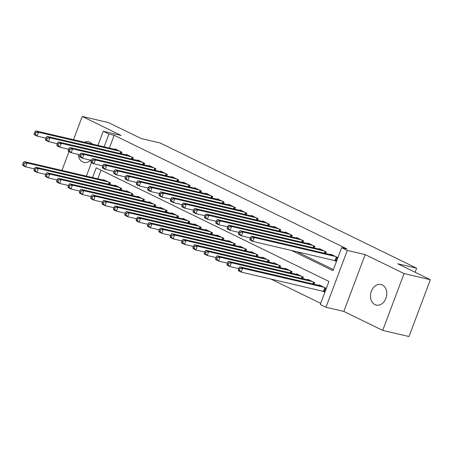 <?xml version="1.0" encoding="UTF-8"?>
<svg xmlns="http://www.w3.org/2000/svg" width="453" height="453" viewBox="0 0 453 453"><rect width="100%" height="100%" fill="white"/><g stroke="black" fill="none" stroke-linecap="round" stroke-linejoin="round"><path stroke-width="0.68" d="M78.199 154.365A10.566 8.001 -76.9 0 0 82.616 161.919A10.566 8.001 -76.9 0 0 83.907 162.378A10.566 8.001 -76.9 0 0 90.657 160.169M92.287 144.082A10.566 8.001 -76.9 0 0 90.005 142.253A10.566 8.001 -76.9 0 0 88.714 141.795A10.566 8.001 -76.9 0 0 84.496 142.265M374.937 304.614A10.566 8.001 -76.9 0 0 376.228 305.073A10.566 8.001 -76.9 0 0 386.183 297.474A10.566 8.001 -76.9 0 0 382.326 284.948A10.566 8.001 -76.9 0 0 381.03 284.49A10.566 8.001 -76.9 0 0 371.075 292.089A10.566 8.001 -76.9 0 0 374.937 304.614M97.933 145.396L103.244 131.268L121.115 135.441L82.236 116.461L108.516 122.593L141.155 138.527L160.073 142.944L416.635 268.182L397.711 263.765L430.35 279.699L408.985 336.539L382.706 330.407L404.07 273.567L365.186 254.586L347.321 250.413L325.956 307.253L320.277 304.484L328.94 281.438L96.217 167.837L92.565 177.565M365.186 254.586L343.827 311.426L382.706 330.407M343.827 311.426L325.956 307.253M270.883 279.031L320.701 303.351M82.236 116.461L73.499 139.694M69.003 151.67L61.953 170.419M430.35 279.699L404.07 273.567M121.336 153.754L121.914 152.225L115.102 148.901L114.926 149.365M132.689 159.292L133.261 157.763L126.455 154.439L126.279 154.903M144.043 164.835L144.615 163.306L137.803 159.983L137.627 160.447M155.396 170.379L155.968 168.85L149.156 165.526L148.98 165.991M166.744 175.917L167.321 174.388L160.509 171.064L160.334 171.528M178.097 181.46L178.675 179.932L171.863 176.608L171.687 177.072M189.45 187.004L190.022 185.475L183.216 182.151L183.04 182.616M200.804 192.542L201.375 191.013L194.564 187.689L194.388 188.154M212.157 198.086L212.729 196.557L205.917 193.233L205.741 193.697M223.505 203.629L224.082 202.1L217.27 198.771L217.095 199.241M234.858 209.167L235.435 207.638L228.623 204.314L228.448 204.779M246.211 214.711L246.783 213.182L239.977 209.858L239.801 210.322M257.564 220.254L258.136 218.725L251.324 215.396L251.155 215.866M268.918 225.792L269.49 224.263L262.678 220.939L262.502 221.404M280.265 231.336L280.843 229.807L274.031 226.483L273.855 226.947M291.619 236.874L292.196 235.35L285.384 232.021L285.209 232.491M302.972 242.417L303.55 240.888L296.738 237.565L296.562 238.029M314.325 247.961L314.897 246.432L308.085 243.108L307.915 243.572M325.679 253.499L326.251 251.97L319.439 248.646L319.263 249.11M322.627 291.109L324.614 292.077L326.052 288.238L319.246 284.914L319.071 285.379M101.047 170.198L97.82 178.793M314.127 284.224L314.705 282.695L307.893 279.371L307.717 279.835M302.774 278.686L303.351 277.157L296.539 273.827L296.364 274.297M291.426 273.142L291.998 271.613L285.186 268.289L285.011 268.754M280.073 267.598L280.645 266.07L273.833 262.746L273.657 263.21M268.72 262.061L269.292 260.532L262.485 257.208L262.31 257.672M257.366 256.517L257.944 254.988L251.132 251.664L250.956 252.128M246.013 250.973L246.591 249.444L239.779 246.121L239.603 246.585M234.665 245.435L235.237 243.907L228.425 240.583L228.25 241.047M223.312 239.892L223.884 238.363L217.072 235.039L216.896 235.503M211.959 234.348L212.531 232.819L205.724 229.495L205.549 229.96M200.605 228.81L201.183 227.281L194.371 223.958L194.195 224.422M189.252 223.267L189.83 221.738L183.018 218.414L182.842 218.878M177.904 217.729L178.476 216.2L171.664 212.87L171.489 213.34M166.551 212.185L167.123 210.656L160.311 207.332L160.136 207.797M155.198 206.642L155.77 205.113L148.963 201.789L148.788 202.253M143.844 201.104L144.422 199.575L137.61 196.245L137.435 196.715M132.491 195.56L133.069 194.031L126.257 190.707L126.081 191.172M121.138 190.017L121.715 188.488L114.903 185.164L114.728 185.628M109.79 184.479L110.362 182.95L103.55 179.62L103.375 180.09M291.449 250.413L332.983 270.684L341.641 247.644L346.896 248.873L114.179 135.266L109.366 148.069M296.704 251.642L333.408 269.558M334.172 260.384L336.16 261.353L337.604 257.514L330.792 254.19L330.616 254.654M415.101 272.259L416.635 268.182M103.244 131.268L108.924 134.043L104.111 146.84M114.179 135.266L108.924 134.043M341.641 247.644L347.321 250.413M86.387 176.121L91.461 162.633M335.616 256.545L254.252 237.553L251.415 236.166L332.779 255.158M336.307 260.968L252.808 241.392L249.971 240.011L249.892 238.952L251.024 239.507L251.602 237.972L250.469 237.417L249.892 238.952M251.602 237.972L254.252 237.553L252.808 241.392L251.024 239.507M251.415 236.166L250.469 237.417M321.228 285.883L239.869 266.891L242.706 268.278L241.262 272.117L324.756 291.692M239.478 270.231L241.262 272.117L238.425 270.73L238.34 269.677L239.478 270.231L240.056 268.697L238.918 268.142L238.34 269.677M240.056 268.697L242.706 268.278L324.071 287.27M238.918 268.142L239.869 266.891M324.263 251.002L242.904 232.01L240.062 230.628L321.426 249.62M250.283 237.91L241.46 235.854L238.618 234.467L238.538 233.414L239.671 233.963L240.249 232.429L239.116 231.874L238.538 233.414M240.249 232.429L242.904 232.01L241.46 235.854L239.671 233.963M240.062 230.628L239.116 231.874M312.91 245.464L231.551 226.472L228.714 225.084L310.073 244.076M238.929 232.372L230.107 230.311L227.27 228.924L227.185 227.87L228.323 228.425L228.901 226.891L227.763 226.336L227.185 227.87M228.901 226.891L231.551 226.472L230.107 230.311L228.323 228.425M228.714 225.084L227.763 226.336M301.562 239.92L220.198 220.928L217.361 219.541L298.72 238.533M227.576 226.828L218.754 224.767L215.917 223.386L215.832 222.327L216.97 222.882L217.548 221.347L216.409 220.792L215.832 222.327M217.548 221.347L220.198 220.928L218.754 224.767L216.97 222.882M217.361 219.541L216.409 220.792M290.209 234.377L208.844 215.385L206.007 214.003L287.372 232.995M216.223 221.285L207.4 219.229L204.563 217.842L204.484 216.789L205.617 217.344L206.194 215.804L205.062 215.249L204.484 216.789M206.194 215.804L208.844 215.385L207.4 219.229L205.617 217.344M206.007 214.003L205.062 215.249M309.88 280.339L228.516 261.353L231.353 262.734L229.909 266.574L238.731 268.635M228.125 264.688L229.909 266.574L227.072 265.192L226.993 264.133L228.125 264.688L228.703 263.153L227.57 262.598L226.993 264.133M228.703 263.153L231.353 262.734L312.717 281.726M227.57 262.598L228.516 261.353M298.527 274.801L217.163 255.809L219.999 257.196L218.556 261.036L227.383 263.097M216.772 259.15L218.556 261.036L215.719 259.648L215.639 258.595L216.772 259.15L217.349 257.61L216.217 257.055L215.639 258.595M217.349 257.61L219.999 257.196L301.364 276.183M216.217 257.055L217.163 255.809M287.174 269.258L205.809 250.266L208.652 251.653L207.208 255.492L216.03 257.553M205.419 253.606L207.208 255.492L204.365 254.11L204.286 253.051L205.419 253.606L205.996 252.072L204.864 251.517L204.286 253.051M205.996 252.072L208.652 251.653L290.011 270.645M204.864 251.517L205.809 250.266M275.82 263.714L194.462 244.728L197.298 246.109L195.855 249.954L204.677 252.01M194.071 248.063L195.855 249.954L193.018 248.567L192.933 247.508L194.071 248.063L194.648 246.528L193.51 245.973L192.933 247.508M194.648 246.528L197.298 246.109L278.657 265.101M193.51 245.973L194.462 244.728M278.855 228.839L197.491 209.847L194.654 208.459L276.019 227.451M204.875 215.747L196.047 213.686L193.21 212.298L193.131 211.245L194.263 211.8L194.841 210.266L193.708 209.711L193.131 211.245M194.841 210.266L197.491 209.847L196.047 213.686L194.263 211.8M194.654 208.459L193.708 209.711M264.467 258.176L183.108 239.184L185.945 240.571L184.501 244.41L193.323 246.472M182.718 242.525L184.501 244.41L181.664 243.023L181.579 241.97L182.718 242.525L183.295 240.985L182.157 240.435L181.579 241.97M183.295 240.985L185.945 240.571L267.31 259.558M182.157 240.435L183.108 239.184M267.502 223.295L186.143 204.303L183.301 202.921L264.665 221.908M193.522 210.203L184.699 208.142L181.857 206.761L181.778 205.702L182.91 206.257L183.488 204.722L182.355 204.167L181.778 205.702M183.488 204.722L186.143 204.303L184.699 208.142L182.91 206.257M183.301 202.921L182.355 204.167M253.119 252.632L171.755 233.64L174.592 235.028L173.148 238.867L181.97 240.928M171.364 236.981L173.148 238.867L170.311 237.485L170.226 236.426L171.364 236.981L171.942 235.447L170.804 234.892L170.226 236.426M171.942 235.447L174.592 235.028L255.956 254.02M170.804 234.892L171.755 233.64M256.149 217.751L174.79 198.765L171.953 197.378L253.312 216.37M182.168 204.66L173.346 202.604L170.509 201.217L170.424 200.164L171.562 200.719L172.14 199.178L171.002 198.624L170.424 200.164M172.14 199.178L174.79 198.765L173.346 202.604L171.562 200.719M171.953 197.378L171.002 198.624M241.766 247.089L160.402 228.102L163.239 229.484L161.795 233.329L170.622 235.384M160.011 231.438L161.795 233.329L158.958 231.942L158.878 230.888L160.011 231.438L160.589 229.903L159.456 229.348L158.878 230.888M160.589 229.903L163.239 229.484L244.603 248.476M159.456 229.348L160.402 228.102M244.801 212.214L163.437 193.221L160.6 191.834L241.959 210.826M170.815 199.122L161.993 197.061L159.156 195.673L159.071 194.62L160.209 195.175L160.787 193.641L159.649 193.086L159.071 194.62M160.787 193.641L163.437 193.221L161.993 197.061L160.209 195.175M160.6 191.834L159.649 193.086M230.413 241.551L149.048 222.559L151.891 223.946L150.447 227.785L159.269 229.847M148.658 225.9L150.447 227.785L147.604 226.398L147.525 225.345L148.658 225.9L149.235 224.36L148.103 223.81L147.525 225.345M149.235 224.36L151.891 223.946L233.25 242.933M148.103 223.81L149.048 222.559M233.448 206.67L152.083 187.678L149.247 186.296L230.611 205.283M159.462 193.578L150.639 191.517L147.803 190.135L147.723 189.077L148.856 189.631L149.433 188.097L148.295 187.542L147.723 189.077M149.433 188.097L152.083 187.678L150.639 191.517L148.856 189.631M149.247 186.296L148.295 187.542M219.059 236.007L137.695 217.015L140.538 218.403L139.094 222.242L147.916 224.303M137.31 220.356L139.094 222.242L136.257 220.86L136.172 219.801L137.31 220.356L137.888 218.822L136.749 218.267L136.172 219.801M137.888 218.822L140.538 218.403L221.896 237.395M136.749 218.267L137.695 217.015M222.095 201.126L140.73 182.14L137.893 180.753L219.258 199.745M148.114 188.04L139.286 185.979L136.449 184.592L136.37 183.539L137.502 184.094L138.08 182.553L136.948 181.998L136.37 183.539M138.08 182.553L140.73 182.14L139.286 185.979L137.502 184.094M137.893 180.753L136.948 181.998M207.706 230.469L126.347 211.477L129.184 212.859L127.74 216.704L136.563 218.759M125.957 214.813L127.74 216.704L124.903 215.317L124.818 214.263L125.957 214.813L126.534 213.278L125.396 212.723L124.818 214.263M126.534 213.278L129.184 212.859L210.549 231.851M125.396 212.723L126.347 211.477M210.741 195.588L129.382 176.596L126.54 175.209L207.904 194.201M136.761 182.497L127.939 180.436L125.096 179.054L125.017 177.995L126.149 178.55L126.727 177.015L125.594 176.46L125.017 177.995M126.727 177.015L129.382 176.596L127.939 180.436L126.149 178.55M126.54 175.209L125.594 176.46M196.359 224.926L114.994 205.934L117.831 207.321L116.387 211.16L125.209 213.221M114.603 209.275L116.387 211.16L113.55 209.773L113.465 208.72L114.603 209.275L115.181 207.74L114.043 207.185L113.465 208.72M115.181 207.74L117.831 207.321L199.195 226.313M114.043 207.185L114.994 205.934M199.388 190.045L118.029 171.053L115.192 169.671L196.551 188.658M125.407 176.953L116.585 174.898L113.748 173.51L113.663 172.451L114.802 173.006L115.379 171.472L114.241 170.917L113.663 172.451M115.379 171.472L118.029 171.053L116.585 174.898L114.802 173.006M115.192 169.671L114.241 170.917M185.005 219.382L103.641 200.39L106.478 201.778L105.034 205.617L113.862 207.678M103.25 203.731L105.034 205.617L102.197 204.235L102.118 203.176L103.25 203.731L103.828 202.197L102.695 201.642L102.118 203.176M103.828 202.197L106.478 201.778L187.842 220.77M102.695 201.642L103.641 200.39M188.04 184.501L106.676 165.515L103.839 164.128L185.198 183.12M114.054 171.415L105.232 169.354L102.395 167.967L102.31 166.914L103.448 167.468L104.026 165.928L102.888 165.379L102.31 166.914M104.026 165.928L106.676 165.515L105.232 169.354L103.448 167.468M103.839 164.128L102.888 165.379M173.652 213.844L92.287 194.852L95.124 196.234L93.686 200.079L102.508 202.134M91.897 198.193L93.686 200.079L90.843 198.691L90.764 197.638L91.897 198.193L92.474 196.653L91.342 196.098L90.764 197.638M92.474 196.653L95.124 196.234L176.489 215.226M91.342 196.098L92.287 194.852M176.687 178.963L95.323 159.971L92.486 158.584L173.85 177.576M102.701 165.872L93.879 163.81L91.042 162.429L90.957 161.37L92.095 161.925L92.672 160.39L91.534 159.835L90.957 161.37M92.672 160.39L95.323 159.971L93.879 163.81L92.095 161.925M92.486 158.584L91.534 159.835M162.299 208.301L80.934 189.309L83.777 190.696L82.333 194.535L91.155 196.596M80.549 192.65L82.333 194.535L79.496 193.148L79.411 192.095L80.549 192.65L81.121 191.115L79.988 190.56L79.411 192.095M81.121 191.115L83.777 190.696L165.135 209.688M79.988 190.56L80.934 189.309M165.334 173.42L83.969 154.428L81.132 153.046L162.497 172.038M91.353 160.328L82.525 158.273L79.688 156.885L79.609 155.832L80.742 156.381L81.319 154.847L80.187 154.292L79.609 155.832M81.319 154.847L83.969 154.428L82.525 158.273L80.742 156.381M81.132 153.046L80.187 154.292M150.945 202.757L69.586 183.771L72.423 185.152L70.979 188.992L79.802 191.053M69.196 187.106L70.979 188.992L68.143 187.61L68.058 186.551L69.196 187.106L69.773 185.571L68.635 185.017L68.058 186.551M69.773 185.571L72.423 185.152L153.788 204.144M68.635 185.017L69.586 183.771M153.98 167.882L72.616 148.89L69.779 147.502L151.143 166.494M80 154.79L71.178 152.729L68.335 151.342L68.256 150.288L69.388 150.843L69.966 149.303L68.833 148.754L68.256 150.288M69.966 149.303L72.616 148.89L71.178 152.729L69.388 150.843M69.779 147.502L68.833 148.754M139.598 197.219L58.233 178.227L61.07 179.614L59.626 183.454L68.448 185.509M57.842 181.568L59.626 183.454L56.789 182.066L56.704 181.013L57.842 181.568L58.42 180.028L57.282 179.473L56.704 181.013M58.42 180.028L61.07 179.614L142.435 198.601M57.282 179.473L58.233 178.227M142.627 162.338L61.268 143.346L58.426 141.959L139.79 160.951M68.646 149.247L59.824 147.185L56.987 145.804L56.902 144.745L58.041 145.3L58.613 143.765L57.48 143.21L56.902 144.745M58.613 143.765L61.268 143.346L59.824 147.185L58.041 145.3M58.426 141.959L57.48 143.21M128.244 191.676L46.88 172.684L49.717 174.071L48.273 177.91L57.101 179.971M46.489 176.024L48.273 177.91L45.436 176.523L45.357 175.47L46.489 176.024L47.067 174.49L45.934 173.935L45.357 175.47M47.067 174.49L49.717 174.071L131.081 193.063M45.934 173.935L46.88 172.684M131.279 156.795L49.915 137.803L47.078 136.421L128.437 155.413M57.293 143.703L48.471 141.647L45.634 140.26L45.549 139.207L46.687 139.756L47.265 138.222L46.127 137.667L45.549 139.207M47.265 138.222L49.915 137.803L48.471 141.647L46.687 139.756M47.078 136.421L46.127 137.667M116.891 186.132L35.527 167.146L38.363 168.527L36.925 172.367L45.747 174.428M35.136 170.481L36.925 172.367L34.083 170.985L34.003 169.926L35.136 170.481L35.713 168.946L34.581 168.391L34.003 169.926M35.713 168.946L38.363 168.527L119.728 187.519M34.581 168.391L35.527 167.146M119.926 151.257L38.562 132.265L35.725 130.877L117.089 149.869M45.94 138.165L37.118 136.104L34.281 134.717L34.196 133.663L35.334 134.218L35.912 132.684L34.773 132.129L34.196 133.663M35.912 132.684L38.562 132.265L37.118 136.104L35.334 134.218M35.725 130.877L34.773 132.129M105.538 180.594L24.173 161.602L27.016 162.989L25.572 166.829L34.394 168.89M23.783 164.943L25.572 166.829L22.729 165.441L22.65 164.388L23.783 164.943L24.36 163.403L23.228 162.848L22.65 164.388M24.36 163.403L27.016 162.989L108.375 181.976M23.228 162.848L24.173 161.602M336.834 257.14L335.486 260.713M336.392 256.919L335.016 260.583M323.465 291.307L324.841 287.644M323.94 291.438L325.282 287.859M325.481 251.596L324.835 253.306M325.039 251.381L324.354 253.193M314.127 246.053L313.487 247.763M313.686 245.837L313.006 247.649M302.774 240.515L302.134 242.225M302.332 240.3L301.653 242.112M291.426 234.971L290.781 236.681M290.979 234.756L290.299 236.568M312.808 283.918L313.487 282.106M313.289 284.031L313.935 282.321M301.455 278.374L302.14 276.562M301.936 278.487L302.581 276.777M290.101 272.836L290.786 271.019M290.583 272.944L291.228 271.239M278.754 267.293L279.433 265.481M279.235 267.406L279.875 265.696M280.073 229.428L279.427 231.138M279.631 229.212L278.946 231.024M267.4 261.749L268.08 259.937M267.882 261.862L268.521 260.152M268.72 223.89L268.074 225.6M268.278 223.674L267.593 225.486M256.047 256.211L256.726 254.393M256.528 256.319L257.168 254.614M257.366 218.346L256.726 220.056M256.925 218.131L256.245 219.943M244.694 250.668L245.373 248.856M245.175 250.781L245.82 249.071M246.013 212.802L245.373 214.512M245.571 212.587L244.892 214.399M233.34 245.124L234.025 243.312M233.822 245.237L234.467 243.527M234.665 207.264L234.02 208.975M234.218 207.049L233.538 208.861M221.993 239.586L222.672 237.768M222.474 239.699L223.114 237.989M223.312 201.721L222.666 203.431M222.87 201.506L222.185 203.318M210.639 234.042L211.319 232.23M211.121 234.156L211.761 232.446M211.959 196.183L211.313 197.887M211.517 195.962L210.832 197.78M199.286 228.499L199.966 226.687M199.767 228.612L200.407 226.902M200.605 190.639L199.966 192.349M200.164 190.424L199.484 192.236M187.933 222.961L188.612 221.149M188.414 223.074L189.06 221.364M189.252 185.096L188.612 186.806M188.81 184.881L188.131 186.693M176.579 217.417L177.265 215.605M177.061 217.531L177.706 215.821M177.899 179.558L177.259 181.262M177.457 179.337L176.778 181.155M165.232 211.874L165.911 210.062M165.713 211.987L166.353 210.277M166.551 174.014L165.906 175.724M166.104 173.799L165.424 175.611M153.878 206.336L154.558 204.524M154.36 206.449L155 204.739M155.198 168.471L154.552 170.181M154.756 168.256L154.071 170.068M142.525 200.792L143.205 198.98M143.006 200.906L143.646 199.195M143.844 162.933L143.205 164.643M143.403 162.718L142.723 164.53M131.172 195.249L131.851 193.437M131.653 195.362L132.299 193.652M132.491 157.389L131.851 159.099M132.049 157.174L131.37 158.986M119.819 189.711L120.504 187.899M120.3 189.824L120.945 188.114M121.138 151.846L120.498 153.556M120.696 151.63L120.017 153.442M108.465 184.167L109.15 182.355M108.952 184.28L109.592 182.57"/></g></svg>
